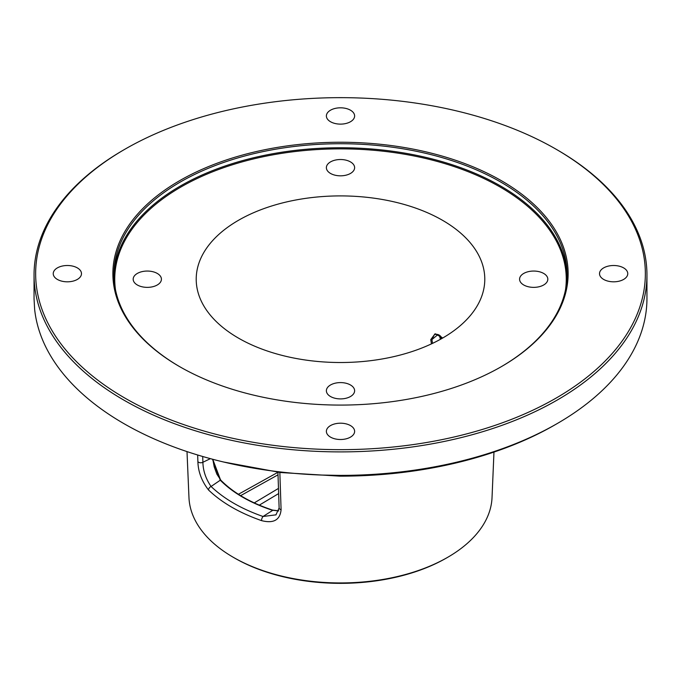 <?xml version="1.0" encoding="UTF-8"?>
<svg xmlns="http://www.w3.org/2000/svg" width="681" height="681" viewBox="0 0 681 681"><rect width="100%" height="100%" fill="white"/><g stroke="black" fill="none" stroke-linecap="round" stroke-linejoin="round"><path stroke-width="1.02" d="M34.05 274.971L34.05 298.465A306.45 176.924 0 0 0 34.05 298.797L34.637 309.336A306.45 176.924 0 0 0 321.704 475.057L339.921 475.389A306.45 176.924 0 0 0 557.194 423.573L557.194 423.573A306.45 176.924 0 0 0 646.95 298.465L646.95 274.971A306.45 176.924 0 0 0 557.194 149.863L556.062 149.207A304.85 176.004 0 0 0 124.938 149.207L123.806 149.863A306.45 176.924 0 0 0 34.05 274.971A306.45 176.924 0 0 0 223.223 438.428A306.45 176.924 0 0 0 557.194 400.07A306.45 176.924 0 0 0 646.95 274.971M123.806 149.863L124.938 149.207A304.85 176.004 180 0 0 124.938 398.113A304.85 176.004 180 0 0 556.062 398.113A304.85 176.004 0 0 0 556.062 149.207M557.194 423.573L554.938 424.876A303.249 175.085 180 0 1 339.93 476.155L280.47 472.52L223.521 461.99M187.003 451.597L188.969 497.598A151.574 87.508 0 0 0 233.319 557.313A151.574 87.508 0 0 0 447.681 557.313L447.681 557.313A151.574 87.508 0 0 0 492.031 497.598L493.972 452.082M439.322 335.12L440.403 339.317M432.512 343.377L431.941 339.547L434.35 334.677L436.41 334.192L438.802 334.839L442.59 338.082M431.439 343.888L430.767 339.606L435.116 333.741L442.727 337.997M442.531 338.116A144.287 83.303 0 0 0 484.744 281.27A144.287 83.303 0 0 0 397.363 202.649A144.287 83.303 0 0 0 238.469 220.303A144.287 83.303 0 0 0 196.256 281.27A144.287 83.303 0 0 0 286.931 356.563A144.287 83.303 0 0 0 442.531 338.116M547.822 279.21A14.122 8.155 180 0 1 533.7 287.365A14.122 8.155 180 0 1 519.577 279.21A14.122 8.155 180 0 1 533.7 271.055A14.122 8.155 180 0 1 547.822 279.21M340.5 159.516A14.122 8.155 180 0 1 354.622 167.671A14.122 8.155 180 0 1 340.5 175.826A14.122 8.155 180 0 1 326.378 167.671A14.122 8.155 180 0 1 340.5 159.516M133.178 279.21A14.122 8.155 180 0 1 147.3 271.055A14.122 8.155 180 0 1 161.423 279.21A14.122 8.155 180 0 1 147.3 287.365A14.122 8.155 180 0 1 133.178 279.21M340.5 398.904A14.122 8.155 180 0 1 326.378 390.749A14.122 8.155 180 0 1 340.5 382.594A14.122 8.155 180 0 1 354.622 390.749A14.122 8.155 180 0 1 340.5 398.904M501.08 366.804A226.56 130.803 0 0 0 567.06 274.528A226.56 130.803 0 0 0 427.2 153.685A226.56 130.803 0 0 0 180.295 182.04A226.56 130.803 180 0 0 113.94 274.528A226.56 130.803 180 0 0 179.92 366.804M179.546 180.737A227.624 131.416 0 0 0 179.546 366.591A227.624 131.416 0 0 0 501.454 366.591L501.454 366.591A227.624 131.416 0 0 0 501.454 180.737A227.624 131.416 0 0 0 179.546 180.737M627.763 273.66A14.122 8.155 180 0 1 613.641 281.815A14.122 8.155 180 0 1 599.518 273.66A14.122 8.155 180 0 1 613.641 265.505A14.122 8.155 180 0 1 627.763 273.66M340.5 107.811A14.122 8.155 180 0 1 354.622 115.966A14.122 8.155 180 0 1 340.5 124.121A14.122 8.155 180 0 1 326.378 115.966A14.122 8.155 180 0 1 340.5 107.811M53.237 273.66A14.122 8.155 180 0 1 67.359 265.505A14.122 8.155 180 0 1 81.482 273.66A14.122 8.155 180 0 1 67.359 281.815A14.122 8.155 180 0 1 53.237 273.66M340.5 439.509A14.122 8.155 180 0 1 326.378 431.354A14.122 8.155 180 0 1 340.5 423.199A14.122 8.155 180 0 1 354.622 431.354A14.122 8.155 180 0 1 340.5 439.509M212.761 459.292L220.627 480.148M212.481 459.215L220.278 480.207C232.936 492.925 250.267 502.927 272.289 510.231L278.759 510.929M212.804 459.3L214.209 466.868L216.873 474.172L220.916 480.275A0.8 0.57 135.5 0 0 220.278 480.207L211.067 486.481C205.807 478.82 203.083 470.741 202.895 462.271L202.708 456.5M272.715 510.358L263.028 516.487C241.44 508.911 224.117 498.909 211.067 486.481A3.201 2.247 -46.1 0 0 208.573 490.039C201.721 481.178 198.162 471.712 197.89 461.65L197.677 455.002M210.378 458.653L202.895 462.271A3.201 1.915 -1.9 0 1 197.89 461.65M276.043 514.827L263.028 516.487A3.201 1.336 -70.8 0 0 261.53 520.616C239.516 512.904 221.87 502.714 208.573 490.039M279.84 472.444L281.091 509.686C280.07 520.054 273.549 523.698 261.53 520.616M446.506 557.994L446.506 557.994A149.914 86.555 180 0 1 446.506 557.994L447.681 557.313L446.506 557.994A149.914 86.555 180 0 1 234.494 557.994L233.319 557.313M339.921 475.389L339.93 476.155M430.767 339.606A0.8 0.443 1.7 0 0 431.941 339.547L438.036 334.516M115.481 289.757A225.76 130.343 180 0 1 180.865 187.045A225.76 130.343 0 0 1 435.27 160.903A225.76 130.343 0 0 1 565.519 289.757M113.965 276.546A226.56 130.803 180 0 1 180.295 186.066A226.56 130.803 0 0 1 425.591 157.328A226.56 130.803 0 0 1 567.035 276.546M281.091 509.686A3.201 1.915 178.1 0 1 279.125 508.026M259.308 505.14L278.64 493.58M254.243 502.901L278.469 488.413M240.631 495.649L278.018 474.827M238.435 494.278L277.933 472.291M440.164 335.673L441.194 338.874M220.916 480.275C233.438 492.882 250.659 502.816 272.57 510.086L278.784 510.844M277.933 472.205L279.125 508L275.89 514.938"/></g></svg>
